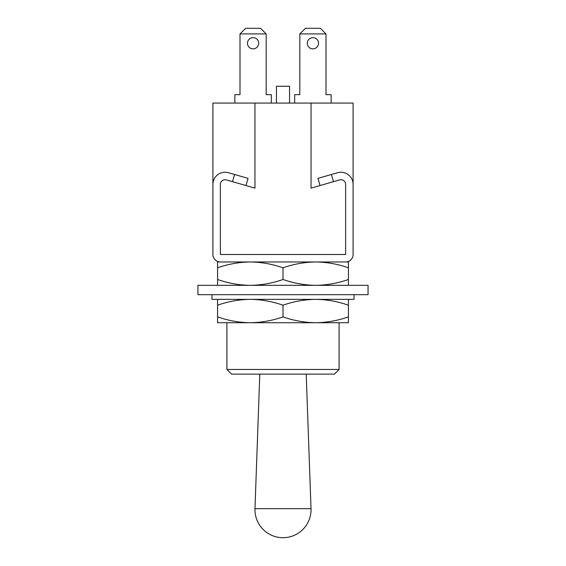 <?xml version="1.0" encoding="UTF-8"?>
<svg xmlns="http://www.w3.org/2000/svg" width="566" height="566" viewBox="0 0 566 566"><rect width="100%" height="100%" fill="white"/><g stroke="black" fill="none" stroke-linecap="round" stroke-linejoin="round"><path stroke-width="0.85" d="M276.456 103.076L276.456 86.251L289.544 86.251L276.456 86.251M289.544 103.076L289.544 86.251M254.962 103.076L311.038 103.076L311.038 188.131L339.657 179.903A4.677 4.677 0 0 1 345.621 184.389L345.621 254.495L220.379 254.495L220.379 184.389A4.677 4.677 0 0 1 226.343 179.903L254.962 188.131L254.962 103.076L212.901 103.076L212.901 201.213M311.038 103.076L353.099 103.076L353.099 201.213M318.517 43.257A5.61 5.61 0 0 0 312.913 37.646A5.61 5.61 0 0 0 307.303 43.257A5.61 5.61 0 0 0 312.913 48.86A5.61 5.61 0 0 0 318.517 43.257M331.138 103.076L331.138 94.664L325.995 94.664L325.995 33.91L299.824 33.91L305.435 28.3L320.384 28.3L325.995 33.91M299.824 33.91L299.824 94.664L294.681 94.664L294.681 103.076M258.697 43.257A5.61 5.61 0 0 0 253.087 37.646A5.61 5.61 0 0 0 247.484 43.257A5.61 5.61 0 0 0 253.087 48.86A5.61 5.61 0 0 0 258.697 43.257M271.319 103.076L271.319 94.664L266.176 94.664L266.176 33.91L240.005 33.91L245.616 28.3L260.565 28.3L266.176 33.91M240.005 33.91L240.005 94.664L234.862 94.664L234.862 103.076M245.977 185.542L232.506 181.665L234.572 174.484L248.042 178.361L245.977 185.542M225.063 179.719A4.691 4.691 0 0 1 226.372 179.903L232.506 181.665M234.572 174.484L228.438 172.715A12.169 12.169 0 0 0 212.901 184.41L212.901 254.495A7.478 7.478 0 0 0 220.379 261.973L345.621 261.973A7.478 7.478 0 0 0 353.099 254.495L353.099 184.41A12.169 12.169 0 0 0 337.562 172.715L317.958 178.361L320.023 185.542L333.494 181.665L331.428 174.484M212.901 215.236L212.901 217.103M340.937 179.719A4.691 4.691 0 0 0 339.628 179.903L333.494 181.665M353.099 215.236L353.099 217.103M259.787 374.133L254.976 508.657L311.024 508.657L306.213 374.133M339.084 369.457L226.916 369.457L231.593 374.133L334.407 374.133L339.084 369.457L339.084 322.726L217.57 322.726L217.57 299.357M226.916 369.457L226.916 322.726L250.285 322.726C261.442 322.563 272.345 320.618 283 316.882L283 305.201C272.317 301.459 261.414 299.513 250.285 299.357C239.135 299.513 228.225 301.459 217.57 305.201M283 279.491C293.683 283.233 304.586 285.186 315.715 285.335C326.865 285.179 337.775 283.233 348.43 279.491L348.43 261.973L315.715 261.973C304.558 262.129 293.655 264.074 283 267.81C272.317 264.067 261.414 262.122 250.285 261.973L217.57 261.973L217.57 279.491C228.254 283.233 239.156 285.186 250.285 285.335C261.442 285.179 272.345 283.233 283 279.491L283 267.81M348.43 267.81C337.746 264.067 326.844 262.122 315.715 261.973M250.285 261.973C239.135 262.129 228.225 264.074 217.57 267.81M217.57 285.335L217.57 279.491M348.43 279.491L348.43 285.335M197.944 285.335L368.056 285.335L368.056 294.681L197.944 294.681L197.944 285.335M354.033 294.681L354.033 299.357L211.967 299.357L211.967 294.681M348.43 316.882L348.43 322.726L315.715 322.726C326.865 322.563 337.775 320.618 348.43 316.882L348.43 305.201C337.746 301.459 326.844 299.513 315.715 299.357C304.558 299.513 293.655 301.459 283 305.201M283 316.882C293.683 320.625 304.586 322.57 315.715 322.726M217.57 316.882C228.254 320.625 239.156 322.57 250.285 322.726M348.43 299.357L348.43 305.201M254.976 508.657A28.038 28.038 0 0 0 283 537.7A28.038 28.038 0 0 0 311.024 508.657"/></g></svg>
